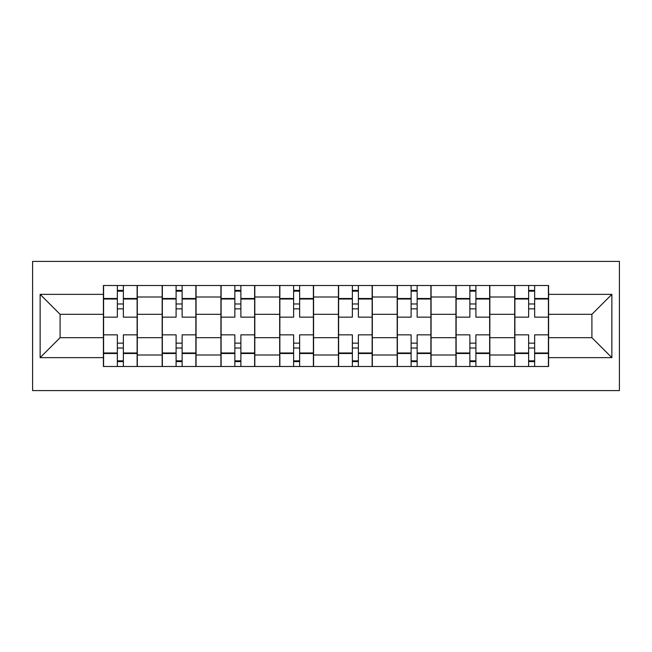 <?xml version="1.0" encoding="UTF-8"?>
<svg xmlns="http://www.w3.org/2000/svg" width="652" height="652" viewBox="0 0 652 652"><rect width="100%" height="100%" fill="white"/><g stroke="black" fill="none" stroke-linecap="round" stroke-linejoin="round"><path stroke-width="0.98" d="M32.6 390.597L619.4 390.597L619.4 261.403L32.6 261.403L32.6 390.597M162.161 366.489L162.161 297.002L137.303 297.002L137.303 366.489M137.303 297.002L137.303 285.511M162.161 297.002L162.161 285.511M196.056 285.511L196.056 366.489M220.922 366.489L220.922 285.511M254.818 285.511L254.818 366.489M279.675 366.489L279.675 285.511M313.571 285.511L313.571 366.489M338.429 366.489L338.429 285.511M372.325 285.511L372.325 366.489M397.182 366.489L397.182 285.511M431.078 285.511L431.078 366.489M455.944 366.489L455.944 285.511M489.839 285.511L489.839 366.489M514.697 366.489L514.697 285.511M514.697 337.679L489.839 337.679M455.944 337.679L431.078 337.679M397.182 337.679L372.325 337.679M338.429 337.679L313.571 337.679M279.675 337.679L254.818 337.679M220.922 337.679L196.056 337.679M162.161 337.679L137.303 337.679M514.697 314.321L489.839 314.321M455.944 314.321L431.078 314.321M397.182 314.321L372.325 314.321M338.429 314.321L313.571 314.321M279.675 314.321L254.818 314.321M220.922 314.321L196.056 314.321M162.161 314.321L137.303 314.321M60.098 337.679L103.407 337.679L103.407 314.321L60.098 314.321L60.098 337.679L40.131 357.638L40.131 294.362L103.407 294.362L103.407 314.321M548.593 314.321L548.593 337.679L591.902 337.679L591.902 314.321L548.593 314.321L548.593 285.511L103.407 285.511L103.407 294.362M548.593 294.362L611.869 294.362L611.869 357.638L548.593 357.638L548.593 337.679M103.407 337.679L103.407 366.489L548.593 366.489L548.593 357.638M103.407 357.638L40.131 357.638M123.367 360.841L117.344 360.841M117.344 291.159L123.367 291.159M182.128 360.841L176.097 360.841M176.097 291.159L182.128 291.159M240.881 360.841L234.85 360.841M234.85 291.159L240.881 291.159M299.635 360.841L293.612 360.841M293.612 291.159L299.635 291.159M358.388 360.841L352.365 360.841M352.365 291.159L358.388 291.159M417.15 360.841L411.119 360.841M411.119 291.159L417.15 291.159M475.903 360.841L469.872 360.841M469.872 291.159L475.903 291.159M534.656 360.841L528.633 360.841M528.633 291.159L534.656 291.159M40.131 294.362L60.098 314.321M591.902 337.679L611.869 357.638M591.902 314.321L611.869 294.362M137.116 366.489L137.116 317.149L123.367 317.149L123.367 285.511M117.344 285.511L117.344 317.149L103.595 317.149L103.595 285.511M137.116 317.149L137.116 285.511M103.595 366.489L103.595 334.851L117.344 334.851L117.344 366.489M123.367 366.489L123.367 334.851L137.116 334.851M117.344 308.861L123.367 308.861M103.595 334.851L103.595 317.149M123.367 343.139L117.344 343.139M123.367 361.591L117.344 361.591M117.344 348.029L123.367 348.029M123.367 303.971L117.344 303.971M117.344 290.409L123.367 290.409M195.869 366.489L195.869 317.149L182.128 317.149L182.128 285.511M176.097 285.511L176.097 317.149L162.348 317.149L162.348 285.511M195.869 317.149L195.869 285.511M162.348 366.489L162.348 334.851L176.097 334.851L176.097 366.489M182.128 366.489L182.128 334.851L195.869 334.851M176.097 308.861L182.128 308.861M162.348 334.851L162.348 317.149M182.128 343.139L176.097 343.139M182.128 361.591L176.097 361.591M176.097 348.029L182.128 348.029M182.128 303.971L176.097 303.971M176.097 290.409L182.128 290.409M254.63 366.489L254.63 317.149L240.881 317.149L240.881 285.511M234.85 285.511L234.85 317.149L221.109 317.149L221.109 285.511M254.63 317.149L254.63 285.511M221.109 366.489L221.109 334.851L234.85 334.851L234.85 366.489M240.881 366.489L240.881 334.851L254.63 334.851M234.85 308.861L240.881 308.861M221.109 334.851L221.109 317.149M240.881 343.139L234.85 343.139M240.881 361.591L234.85 361.591M234.85 348.029L240.881 348.029M240.881 303.971L234.85 303.971M234.85 290.409L240.881 290.409M313.384 366.489L313.384 317.149L299.635 317.149L299.635 285.511M293.612 285.511L293.612 317.149L279.863 317.149L279.863 285.511M313.384 317.149L313.384 285.511M279.863 366.489L279.863 334.851L293.612 334.851L293.612 366.489M299.635 366.489L299.635 334.851L313.384 334.851M293.612 308.861L299.635 308.861M279.863 334.851L279.863 317.149M299.635 343.139L293.612 343.139M299.635 361.591L293.612 361.591M293.612 348.029L299.635 348.029M299.635 303.971L293.612 303.971M293.612 290.409L299.635 290.409M372.137 366.489L372.137 317.149L358.388 317.149L358.388 285.511M352.365 285.511L352.365 317.149L338.616 317.149L338.616 285.511M372.137 317.149L372.137 285.511M338.616 366.489L338.616 334.851L352.365 334.851L352.365 366.489M358.388 366.489L358.388 334.851L372.137 334.851M352.365 308.861L358.388 308.861M338.616 334.851L338.616 317.149M358.388 343.139L352.365 343.139M358.388 361.591L352.365 361.591M352.365 348.029L358.388 348.029M358.388 303.971L352.365 303.971M352.365 290.409L358.388 290.409M430.891 366.489L430.891 317.149L417.15 317.149L417.15 285.511M411.119 285.511L411.119 317.149L397.37 317.149L397.37 285.511M430.891 317.149L430.891 285.511M397.37 366.489L397.37 334.851L411.119 334.851L411.119 366.489M417.15 366.489L417.15 334.851L430.891 334.851M411.119 308.861L417.15 308.861M397.37 334.851L397.37 317.149M417.15 343.139L411.119 343.139M417.15 361.591L411.119 361.591M411.119 348.029L417.15 348.029M417.15 303.971L411.119 303.971M411.119 290.409L417.15 290.409M489.652 366.489L489.652 317.149L475.903 317.149L475.903 285.511M469.872 285.511L469.872 317.149L456.131 317.149L456.131 285.511M489.652 317.149L489.652 285.511M456.131 366.489L456.131 334.851L469.872 334.851L469.872 366.489M475.903 366.489L475.903 334.851L489.652 334.851M469.872 308.861L475.903 308.861M456.131 334.851L456.131 317.149M475.903 343.139L469.872 343.139M475.903 361.591L469.872 361.591M469.872 348.029L475.903 348.029M475.903 303.971L469.872 303.971M469.872 290.409L475.903 290.409M548.405 366.489L548.405 317.149L534.656 317.149L534.656 285.511M528.633 285.511L528.633 317.149L514.884 317.149L514.884 285.511M548.405 317.149L548.405 285.511M514.884 366.489L514.884 334.851L528.633 334.851L528.633 366.489M534.656 366.489L534.656 334.851L548.405 334.851M528.633 308.861L534.656 308.861M514.884 334.851L514.884 317.149M534.656 343.139L528.633 343.139M534.656 361.591L528.633 361.591M528.633 348.029L534.656 348.029M534.656 303.971L528.633 303.971M528.633 290.409L534.656 290.409M455.944 297.002L431.078 297.002M397.182 297.002L372.325 297.002M338.429 297.002L313.571 297.002M279.675 297.002L254.818 297.002M220.922 297.002L196.056 297.002M514.697 297.002L489.839 297.002M455.944 354.998L431.078 354.998M397.182 354.998L372.325 354.998M338.429 354.998L313.571 354.998M279.675 354.998L254.818 354.998M220.922 354.998L196.056 354.998M162.161 354.998L137.303 354.998M514.697 354.998L489.839 354.998M137.116 298.502L123.367 298.502M117.344 298.502L103.595 298.502M117.344 299.007L103.595 299.007M117.344 352.993L103.595 352.993M117.344 353.498L103.595 353.498M137.116 353.498L123.367 353.498M137.116 299.007L123.367 299.007M137.116 352.993L123.367 352.993M195.869 298.502L182.128 298.502M176.097 298.502L162.348 298.502M176.097 299.007L162.348 299.007M176.097 352.993L162.348 352.993M176.097 353.498L162.348 353.498M195.869 353.498L182.128 353.498M195.869 299.007L182.128 299.007M195.869 352.993L182.128 352.993M254.63 298.502L240.881 298.502M234.85 298.502L221.109 298.502M234.85 299.007L221.109 299.007M234.85 352.993L221.109 352.993M234.85 353.498L221.109 353.498M254.63 353.498L240.881 353.498M254.63 299.007L240.881 299.007M254.63 352.993L240.881 352.993M313.384 298.502L299.635 298.502M293.612 298.502L279.863 298.502M293.612 299.007L279.863 299.007M293.612 352.993L279.863 352.993M293.612 353.498L279.863 353.498M313.384 353.498L299.635 353.498M313.384 299.007L299.635 299.007M313.384 352.993L299.635 352.993M372.137 298.502L358.388 298.502M352.365 298.502L338.616 298.502M352.365 299.007L338.616 299.007M352.365 352.993L338.616 352.993M352.365 353.498L338.616 353.498M372.137 353.498L358.388 353.498M372.137 299.007L358.388 299.007M372.137 352.993L358.388 352.993M430.891 298.502L417.15 298.502M411.119 298.502L397.37 298.502M411.119 299.007L397.37 299.007M411.119 352.993L397.37 352.993M411.119 353.498L397.37 353.498M430.891 353.498L417.15 353.498M430.891 299.007L417.15 299.007M430.891 352.993L417.15 352.993M489.652 298.502L475.903 298.502M469.872 298.502L456.131 298.502M469.872 299.007L456.131 299.007M469.872 352.993L456.131 352.993M469.872 353.498L456.131 353.498M489.652 353.498L475.903 353.498M489.652 299.007L475.903 299.007M489.652 352.993L475.903 352.993M548.405 298.502L534.656 298.502M528.633 298.502L514.884 298.502M528.633 299.007L514.884 299.007M528.633 352.993L514.884 352.993M528.633 353.498L514.884 353.498M548.405 353.498L534.656 353.498M548.405 299.007L534.656 299.007M548.405 352.993L534.656 352.993"/></g></svg>
